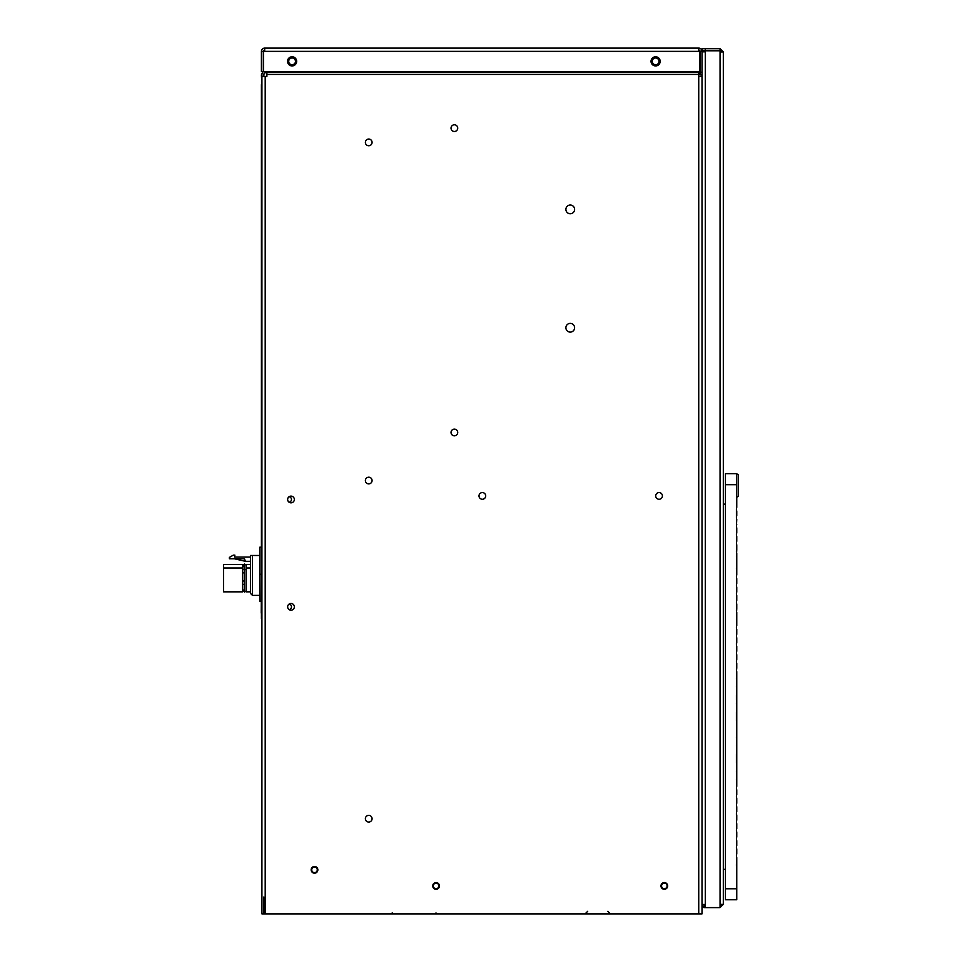 <?xml version="1.0" encoding="UTF-8"?>
<svg xmlns="http://www.w3.org/2000/svg" width="962" height="962" viewBox="0 0 962 962"><rect width="100%" height="100%" fill="white"/><g stroke="black" fill="none" stroke-linecap="round" stroke-linejoin="round"><path stroke-width="1.44" d="M289.105 604.076A2.79 2.79 0 0 1 289.105 609.595M289.105 496.717A2.79 2.79 0 0 1 289.105 502.224M264.682 50.036A1.347 1.347 0 0 0 263.335 51.371L263.335 71.501A1.347 1.347 0 0 1 263.335 71.645M262.109 73.328A3.271 3.271 0 0 0 261.411 75.349L261.917 84.656M263.865 74.278L264.31 73.821A3.271 3.271 0 0 0 265.091 72.583M261.411 84.656L261.411 618.253A3.271 3.271 0 0 0 261.917 620.009M261.231 613.071L261.411 579.256M700.083 74.892L702.007 74.892L700.083 74.892L700.083 72.198L702.019 72.198L702.007 904.484A3.271 3.271 0 0 0 703.943 907.334M264.682 51.371L263.504 51.371L263.504 71.501L699.915 71.501L699.915 51.371L264.682 51.371L264.682 48.1L698.749 48.1L698.749 51.371M287.518 61.364A4.569 4.569 0 0 0 292.087 65.933A4.569 4.569 0 0 0 296.657 61.364A4.569 4.569 0 0 0 292.087 56.782A4.569 4.569 0 0 0 287.518 61.364M651.033 61.364A4.569 4.569 0 0 0 655.603 65.933A4.569 4.569 0 0 0 660.185 61.364A4.569 4.569 0 0 0 655.603 56.782A4.569 4.569 0 0 0 651.033 61.364M698.749 50.036A1.347 1.347 0 0 1 700.083 51.371L702.019 51.371A3.271 3.271 0 0 0 698.749 48.1L264.682 48.1A3.271 3.271 0 0 0 261.411 51.371L261.411 71.501L263.335 71.501M261.411 51.371L263.335 51.371M702.019 51.371L702.019 72.198M700.083 51.371L700.083 72.198M263.853 896.993L263.853 913.9M736.76 497.186L738.455 496.344L738.455 474.699L736.76 473.857M736.423 526.106L736.76 519.468A5.075 5.075 0 0 1 736.76 515.824L736.76 511.014A5.075 5.075 0 0 1 736.76 507.371L736.76 473.689L725.432 473.689L725.432 899.759L736.76 899.759L736.76 862.433A5.075 5.075 0 0 0 736.76 866.077M725.432 504.124L723.316 504.124M725.432 869.335L723.316 869.335M736.76 676.454A5.075 5.075 0 0 0 736.76 680.098L736.76 671.632A5.075 5.075 0 0 1 736.76 668.001L736.423 671.512M736.423 661.363L736.76 659.547A5.075 5.075 0 0 0 736.76 663.179L736.76 668.001M736.423 652.909L736.76 651.094A5.075 5.075 0 0 0 736.76 654.725L736.76 659.547M736.423 642.76L736.423 644.456L736.76 642.64A5.075 5.075 0 0 0 736.76 646.272L736.76 651.094M736.423 636.002L736.76 634.174A5.075 5.075 0 0 0 736.76 637.818L736.76 642.64M736.423 614.021L736.76 608.814A5.075 5.075 0 0 0 736.76 612.457L736.76 625.721A5.075 5.075 0 0 0 736.76 629.364L736.76 634.174M736.76 617.267A5.075 5.075 0 0 0 736.76 620.911L736.76 625.721M736.423 602.188L736.76 600.36A5.075 5.075 0 0 0 736.76 604.004L736.76 608.814M736.423 593.734L736.76 591.907A5.075 5.075 0 0 0 736.76 595.55L736.76 600.36M736.423 585.281L736.76 583.453A5.075 5.075 0 0 0 736.76 587.097L736.76 591.907M736.423 556.529L736.76 549.639A5.075 5.075 0 0 0 736.76 553.282L736.76 574.999A5.075 5.075 0 0 0 736.76 578.643L736.76 583.453M736.423 568.374L736.76 566.546A5.075 5.075 0 0 0 736.76 570.189L736.76 574.999M736.76 558.092A5.075 5.075 0 0 0 736.76 561.736L736.76 566.546M736.423 543.013L736.76 541.185A5.075 5.075 0 0 0 736.76 544.829L736.76 549.639M736.423 534.559L736.76 532.732A5.075 5.075 0 0 0 736.76 536.375L736.76 541.185M736.76 524.278A5.075 5.075 0 0 0 736.76 527.922L736.76 532.732M736.76 693.361A5.075 5.075 0 0 0 736.76 697.005L736.76 684.908A5.075 5.075 0 0 0 736.76 688.551M736.76 701.815A5.075 5.075 0 0 0 736.76 705.459L736.76 697.005M736.76 710.269A5.075 5.075 0 0 0 736.76 713.912L736.76 705.459M736.76 718.722A5.075 5.075 0 0 0 736.76 722.366L736.76 713.912M736.76 727.176A5.075 5.075 0 0 0 736.76 730.819L736.76 722.366M736.76 735.629A5.075 5.075 0 0 0 736.76 739.273L736.76 730.819M736.76 744.083A5.075 5.075 0 0 0 736.76 747.727L736.76 739.273M736.76 752.537A5.075 5.075 0 0 0 736.76 756.18L736.76 747.727M736.76 760.99A5.075 5.075 0 0 0 736.76 764.634L736.76 756.18M736.76 769.444A5.075 5.075 0 0 0 736.76 773.087L736.76 764.634M736.76 777.897A5.075 5.075 0 0 0 736.76 781.541L736.76 773.087M736.76 781.541L736.76 786.351A5.075 5.075 0 0 0 736.76 789.994L736.423 788.167M736.76 789.994L736.76 794.804A5.075 5.075 0 0 0 736.76 798.448L736.423 796.632M736.76 798.448L736.76 803.258A5.075 5.075 0 0 0 736.76 806.902L736.423 805.086M736.76 806.902L736.76 811.712A5.075 5.075 0 0 0 736.76 815.355L736.423 813.539L736.423 815.223M736.76 815.355L736.76 820.165A5.075 5.075 0 0 0 736.76 823.809L736.423 821.993M736.76 823.809L736.76 828.619A5.075 5.075 0 0 0 736.76 832.262L736.423 830.447M736.76 832.262L736.76 837.072A5.075 5.075 0 0 0 736.76 840.716L736.423 843.963M736.76 840.716L736.76 845.526A5.075 5.075 0 0 0 736.76 849.169L736.423 847.354M736.76 849.169L736.76 853.979A5.075 5.075 0 0 0 736.76 857.623L736.423 855.807M736.423 517.652L736.423 509.187M736.423 700.252L736.423 695.177M736.423 720.538L736.423 712.084M736.423 762.806L736.423 754.352M736.423 865.944L736.423 864.261M736.76 680.098L736.76 684.908M736.76 857.623L736.76 862.433M736.76 484.68L725.432 484.68M725.432 888.78L736.76 888.78M317.28 869.828A2.766 2.766 0 0 0 314.514 867.063A2.766 2.766 0 0 0 311.736 869.828A2.766 2.766 0 0 0 314.514 872.594A2.766 2.766 0 0 0 317.28 869.828M433.297 885.93A2.766 2.766 0 0 1 436.075 883.164A2.766 2.766 0 0 1 438.84 885.93A2.766 2.766 0 0 1 436.075 888.708A2.766 2.766 0 0 1 433.297 885.93M661.555 885.93A2.766 2.766 0 0 1 664.333 883.164A2.766 2.766 0 0 1 667.099 885.93A2.766 2.766 0 0 1 664.333 888.708A2.766 2.766 0 0 1 661.555 885.93M242.785 569.684L244.516 569.492L244.516 563.997L246.2 565.187L244.516 563.997L242.785 566.474M252.465 595.382L252.465 555.483L259.812 555.483L250.433 555.483L250.433 593.35L252.465 595.382L259.812 595.382M244.516 569.203L244.516 591.979L244.516 569.492L246.2 569.757L246.2 567.989L246.2 591.834L250.433 591.834M242.652 591.834L242.652 564.441L223.545 564.441L223.545 591.834L242.652 591.834M244.516 572.895L243.013 572.895M244.516 581.012L243.013 581.012M244.516 584.391L243.013 584.391M242.785 569.829L242.785 565.512L244.516 563.997L246.2 565.175M223.545 567.989L242.652 567.989M223.545 564.441L242.652 564.441M234.367 558.778L245.358 561.315L244.516 558.778L229.377 558.778L229.377 557.419L233.333 555.134L234.872 555.134L234.536 557.082L250.433 557.082M250.433 564.441L246.2 564.441L246.2 567.989L250.433 567.989M245.358 561.315L250.433 561.315M261.411 547.198L259.812 547.198L259.812 574.242L261.411 574.242M259.812 574.242L259.812 601.298L261.231 601.298M652.224 61.364A3.379 3.379 0 0 1 655.603 57.985A3.379 3.379 0 0 1 658.994 61.364A3.379 3.379 0 0 1 655.603 64.743A3.379 3.379 0 0 1 652.224 61.364M288.708 61.364A3.379 3.379 0 0 1 292.087 57.985A3.379 3.379 0 0 1 295.466 61.364A3.379 3.379 0 0 1 292.087 64.743A3.379 3.379 0 0 1 288.708 61.364M565.896 327.753A4.353 4.353 0 0 1 570.25 323.388A4.353 4.353 0 0 1 574.603 327.753A4.353 4.353 0 0 1 570.25 332.106A4.353 4.353 0 0 1 565.896 327.753M565.896 209.391A4.353 4.353 0 0 1 570.25 205.038A4.353 4.353 0 0 1 574.603 209.391A4.353 4.353 0 0 1 570.25 213.756A4.353 4.353 0 0 1 565.896 209.391M451.034 128.126A3.355 3.355 0 0 1 454.389 124.783A3.355 3.355 0 0 1 457.732 128.126A3.355 3.355 0 0 1 454.389 131.481A3.355 3.355 0 0 1 451.034 128.126M451.034 432.467A3.355 3.355 0 0 1 454.389 429.124A3.355 3.355 0 0 1 457.732 432.467A3.355 3.355 0 0 1 454.389 435.822A3.355 3.355 0 0 1 451.034 432.467M655.711 495.911A3.355 3.355 0 0 1 659.066 492.568A3.355 3.355 0 0 1 662.409 495.911A3.355 3.355 0 0 1 659.066 499.266A3.355 3.355 0 0 1 655.711 495.911M479.004 495.911A3.355 3.355 0 0 1 482.359 492.568A3.355 3.355 0 0 1 485.702 495.911A3.355 3.355 0 0 1 482.359 499.266A3.355 3.355 0 0 1 479.004 495.911M287.65 606.842A3.355 3.355 0 0 1 291.005 603.487A3.355 3.355 0 0 1 294.348 606.842A3.355 3.355 0 0 1 291.005 610.185A3.355 3.355 0 0 1 287.65 606.842M287.65 499.47A3.355 3.355 0 0 1 291.005 496.115A3.355 3.355 0 0 1 294.348 499.47A3.355 3.355 0 0 1 291.005 502.825A3.355 3.355 0 0 1 287.65 499.47M311.159 869.828A3.355 3.355 0 0 1 314.514 866.485A3.355 3.355 0 0 1 317.857 869.828A3.355 3.355 0 0 1 314.514 873.183A3.355 3.355 0 0 1 311.159 869.828M432.72 885.93A3.355 3.355 0 0 1 436.075 882.587A3.355 3.355 0 0 1 439.418 885.93A3.355 3.355 0 0 1 436.075 889.285A3.355 3.355 0 0 1 432.72 885.93M660.978 885.93A3.355 3.355 0 0 1 664.333 882.587A3.355 3.355 0 0 1 667.676 885.93A3.355 3.355 0 0 1 664.333 889.285A3.355 3.355 0 0 1 660.978 885.93M372.078 818.71A3.355 3.355 0 0 0 368.723 815.355A3.355 3.355 0 0 0 365.38 818.71A3.355 3.355 0 0 0 368.723 822.053A3.355 3.355 0 0 0 372.078 818.71M372.078 480.555A3.355 3.355 0 0 0 368.723 477.2A3.355 3.355 0 0 0 365.38 480.555A3.355 3.355 0 0 0 368.723 483.898A3.355 3.355 0 0 0 372.078 480.555M372.078 142.388A3.355 3.355 0 0 0 368.723 139.045A3.355 3.355 0 0 0 365.38 142.388A3.355 3.355 0 0 0 368.723 145.743A3.355 3.355 0 0 0 372.078 142.388M266.883 74.411L698.737 74.411L698.737 71.501L266.883 71.513L266.883 76.455L261.917 76.455L261.917 74.411A3.271 3.271 0 0 1 262.879 72.102L263.456 71.513A1.347 1.347 0 0 0 263.504 71.465M263.853 76.455L263.853 74.411A1.347 1.347 0 0 1 264.249 73.461L264.827 72.884A3.271 3.271 0 0 0 265.644 71.501M261.917 76.455L261.917 913.9L702.007 913.9L702.007 76.455L698.737 76.455L698.737 913.9M698.737 74.411L698.737 76.455M721.392 51.96L720.057 50.625L702.007 50.625L702.007 48.689L705.278 48.689L705.278 50.625A1.335 1.335 0 0 0 703.943 51.816M720.057 907.611L723.316 904.352L720.057 904.484L720.057 907.611L703.943 907.611L703.943 905.687L705.278 905.687A1.335 1.335 0 0 1 703.943 904.484M720.057 905.687L721.392 904.352M723.316 904.352L723.316 51.96L720.057 51.816L720.057 50.794L705.278 50.794L705.278 904.484L702.007 904.484M705.278 907.611L705.278 904.484M702.019 51.816L705.278 51.816M723.316 51.96L720.057 48.689L720.057 50.625M702.296 50.625A3.271 3.271 0 0 0 702.019 51.683M720.057 48.689L705.278 48.689M266.883 72.102L698.737 72.102M265.199 76.455L265.199 913.9M720.057 51.816L720.057 904.484M607.876 911.327L610.449 913.9M435.894 913.034L438.48 913.9M392.448 913.034L389.863 913.9M587.686 911.327L585.112 913.9M243.158 566.474L242.785 565.512M246.2 590.884L244.516 592.075L242.785 590.56L243.013 589.802"/></g></svg>
